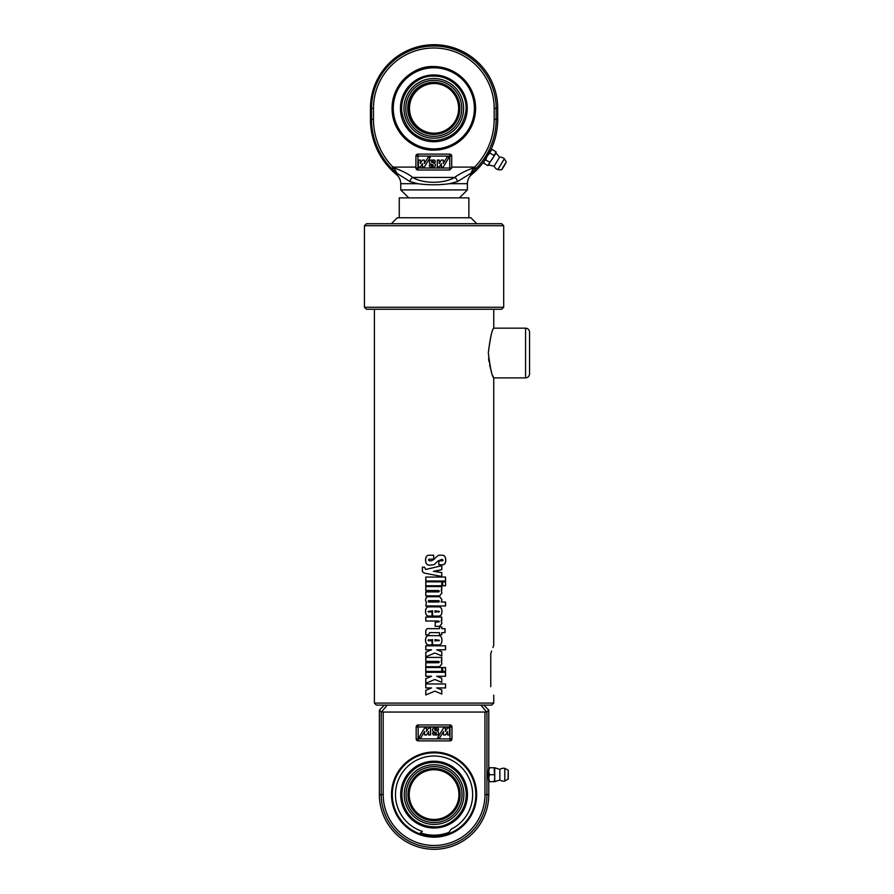 <?xml version="1.0" encoding="UTF-8"?>
<svg xmlns="http://www.w3.org/2000/svg" width="894" height="894" viewBox="0 0 894 894"><rect width="100%" height="100%" fill="white"/><g stroke="black" fill="none" stroke-linecap="round" stroke-linejoin="round"><path stroke-width="1.34" d="M529.55 353.018L529.55 332.132C529.315 329.707 527.985 328.389 525.571 328.154L525.571 377.883C527.985 377.648 529.315 376.318 529.55 373.904L529.55 353.018M488.314 353.018C490.08 338.278 491.89 329.998 493.734 328.165C492.113 329.249 490.303 337.53 488.314 353.018C490.08 367.747 491.89 376.028 493.734 377.86C492.113 376.776 490.303 368.496 488.314 353.018M488.593 358.483L489.007 361.69M489.644 365.098L491.443 371.68M492.963 375.949L493.376 376.989M441.77 689.922L441.815 694.023L434.797 691.151L425.767 694.973L425.767 690.324L431.556 687.922L425.767 687.922L425.767 683.966L445.558 683.966L445.558 687.922L436.719 687.922L441.77 689.922L441.77 694.023M445.48 683.966L445.48 687.922M425.823 687.922L425.823 683.966M425.823 694.973L425.823 690.324L431.556 687.922M436.697 687.922L441.815 689.922M441.77 678.267L441.815 682.368L434.797 679.496L425.767 683.318L425.767 678.669L431.556 676.266L425.767 676.266L425.767 672.31L445.558 672.31L445.558 676.266L436.719 676.266L441.77 678.267L441.77 682.368M445.48 672.31L445.48 676.266M425.823 676.266L425.823 672.31M425.823 683.318L425.823 678.669L431.556 676.266M436.697 676.266L441.815 678.267M445.48 667.494L445.48 671.439M445.558 671.439L442.698 671.439L442.698 667.494L445.558 667.494L445.558 671.439M441.77 667.494L441.77 671.439M425.823 671.439L425.823 667.494M441.815 671.439L425.767 671.439L425.767 667.494L441.815 667.494L441.815 671.439M441.29 661.37L441.882 663.829L439.613 666.701L425.767 666.701L425.767 662.745L438.663 662.745L439.39 662.063L438.686 661.37L425.767 661.37L425.767 657.425L441.815 657.425L441.29 661.37L441.927 663.829L439.647 666.701M441.77 657.425L441.77 661.37M425.823 661.37L425.823 657.425M425.823 666.701L425.823 662.745M441.77 651.782L441.815 655.883L434.797 653.011L425.767 656.833L425.767 652.184L431.556 649.782L425.767 649.782L425.767 645.826L445.558 645.826L445.558 649.782L436.719 649.782L441.77 651.782L441.77 655.883M445.48 645.826L445.48 649.782M425.823 649.782L425.823 645.826M425.823 656.833L425.823 652.184L431.556 649.782M436.697 649.782L441.815 651.782M434.965 610.792L434.965 612.133L439.446 611.462L434.976 610.792L434.976 612.133M438.63 612.133L439.412 611.462M438.529 606.836C440.764 606.836 441.882 608.367 441.882 611.44C441.882 614.536 440.809 616.078 438.663 616.078L432.562 616.078L432.573 610.792L428.002 611.462L432.048 612.133L432.048 616.078L428.796 616.078C426.628 616.078 425.555 614.536 425.555 611.44C425.555 608.367 426.673 606.836 428.919 606.836L438.563 606.836C440.809 606.836 441.938 608.367 441.927 611.44C441.938 614.536 440.854 616.078 438.686 616.078M428.829 616.078C426.684 616.078 425.611 614.536 425.611 611.44C425.611 608.367 426.717 606.836 428.952 606.836M428.047 611.462L428.852 612.133M432.573 610.792L432.562 616.078M429.556 565.164C426.941 565.164 425.633 563.477 425.633 560.102C425.633 556.839 426.818 555.208 429.198 555.208L433.691 555.208L433.691 559.175L429.131 559.175L428.461 560.002L429.131 560.795L431.5 560.795L434.037 559.353C436.998 556.113 438.887 554.738 439.714 555.208L441.927 555.208C444.474 555.208 445.748 556.895 445.748 560.259C445.748 563.276 444.586 564.784 442.273 564.784L438.842 564.784L438.842 560.829L442.508 560.829L443.089 560.158L441.927 559.376L438.06 560.94L433.936 564.729L429.522 565.164C426.896 565.164 425.578 563.477 425.578 560.102C425.578 556.839 426.773 555.208 429.165 555.208M441.927 559.376L438.082 560.94L434.071 564.65M442.441 560.829L443.022 560.158M441.882 555.208C444.407 555.208 445.67 556.895 445.67 560.259C445.67 563.276 444.519 564.784 442.217 564.784M429.165 560.795L431.511 560.795L434.037 559.353M441.77 565.712L441.77 569.668L433.378 571.311L441.77 572.607L441.77 576.462M441.77 572.607L441.815 576.462L425.857 573.4C423.074 572.864 421.923 571.713 422.393 569.925L422.393 567.165L424.527 567.165L425.633 569.467L441.815 565.712L441.815 569.668L434.071 571.422M434.071 574.976L425.913 573.4C423.153 572.864 422.002 571.713 422.471 569.925L422.471 567.165M434.071 571.177L441.815 572.607M425.578 569.467L433.355 567.757M445.48 577.055L445.48 580.999M425.823 580.999L425.823 577.055M445.558 580.999L425.767 580.999L425.767 577.055L445.558 577.055L445.558 580.999M441.77 581.826L441.77 585.782M425.823 585.782L425.823 581.826M441.815 585.782L425.767 585.782L425.767 581.826L441.815 581.826L441.815 585.782M445.48 581.826L445.48 585.782M445.558 585.782L442.698 585.782L442.698 581.826L445.558 581.826L445.558 585.782M441.29 590.543L441.882 592.99L439.613 595.862L425.767 595.862L425.767 591.906L438.663 591.906L439.39 591.225L438.686 590.543L425.767 590.543L425.767 586.587L441.815 586.587L441.29 590.543L441.927 592.99L439.647 595.862M441.77 586.587L441.77 590.543M425.823 590.543L425.823 586.587M425.823 595.862L425.823 591.906M428.07 601.338L428.796 602.02L438.742 602.02L439.446 601.338L438.719 600.645L428.762 600.645L428.07 601.338M428.762 600.645L428.025 601.338L428.762 602.02M439.412 601.338L438.686 600.645M445.48 602.02L445.48 605.976M439.669 596.7L441.882 599.572L441.301 602.02L445.558 602.02L445.558 605.976L425.767 605.976L426.315 602.634L425.555 600.332C425.611 598.108 426.483 596.901 428.17 596.7L439.714 596.7L441.927 599.572L441.345 602.02M425.823 605.976L426.36 602.634L425.611 600.332C425.667 598.108 426.539 596.901 428.215 596.7M441.29 621.028L441.882 623.464L439.613 626.336L435.177 626.336L435.177 622.392L439.39 621.71L438.686 621.028L425.767 621.028L425.767 617.084L441.815 617.084L441.29 621.028L441.927 623.464L439.647 626.336M441.77 617.084L441.77 621.028M425.823 621.028L425.823 617.084M441.77 626.918L441.77 628.672L445.022 628.672L445.022 632.628L441.77 632.628L441.77 634.762M444.944 628.672L444.944 632.628M425.823 634.908L425.823 632.416C425.6 629.376 426.885 628.136 429.668 628.672M441.815 632.628L441.815 634.762L439.446 634.762L439.446 632.628L429.668 632.628L428.472 634.908L425.767 634.908L425.767 632.416C425.544 629.376 426.84 628.136 429.634 628.672L439.446 628.672L439.446 626.918L441.815 626.918L441.815 628.672M434.965 639.612L434.965 640.953L439.446 640.283L434.976 639.612L434.976 640.953M438.63 640.953L439.412 640.283M438.529 635.656C440.764 635.656 441.882 637.187 441.882 640.26C441.882 643.356 440.809 644.898 438.663 644.898L432.562 644.898L432.573 639.612L428.047 640.283L432.048 640.953L432.048 644.898L428.796 644.898C426.628 644.898 425.555 643.356 425.555 640.26C425.555 637.187 426.673 635.656 428.919 635.656L438.563 635.656C440.809 635.656 441.938 637.187 441.927 640.26C441.938 643.356 440.854 644.898 438.686 644.898M428.829 644.898C426.684 644.898 425.611 643.356 425.611 640.26C425.611 637.187 426.717 635.656 428.952 635.656M428.818 639.612L428.002 640.283L428.818 640.953M432.573 639.612L432.562 644.898M493.745 309.257L493.745 328.154L525.571 328.154M525.571 377.883L493.745 377.883L493.712 645.502M493.399 646.25L492.929 647.446M491.633 651.011L490.761 653.816C494.583 642.764 494.583 642.764 490.761 653.816L490.761 686.737C494.583 697.801 494.583 697.801 490.761 686.737M493.745 695.141L493.745 703.097L374.396 703.097L374.396 309.257M374.396 703.097L376.385 705.087L491.756 705.087L493.745 703.097M503.691 307.268L364.45 307.268L366.439 309.257L501.702 309.257L503.691 307.268L503.691 225.713L364.45 225.713L364.45 307.268M503.691 225.713L501.702 223.723L366.439 223.723L364.45 225.713M476.837 223.723L470.87 217.756L397.271 217.756L391.304 223.723M399.26 217.756L399.26 197.865L468.881 197.865L468.881 217.756M488.772 780.674C488.102 780.965 488.102 768.449 488.772 768.739M488.772 778.193L489.398 781.669L488.772 781.669L488.772 771.231L489.398 774.707L488.772 778.193M488.772 767.745L489.398 767.745L488.772 771.231L488.772 710.104L486.928 711.948L484.95 712.06L484.95 794.598L486.928 794.598L486.928 711.948M494.74 778.193L494.114 767.745L494.74 767.745L494.74 781.669L494.114 781.669L494.74 778.193M489.398 781.669L494.114 781.669M489.398 774.707L494.114 774.707M489.398 767.745L494.114 767.745M508.261 778.942L508.261 770.472L508.261 778.942L504.797 781.065L504.797 768.359A6.459 6.459 0 0 0 499.858 769.432L494.74 767.745M494.74 781.669L499.858 779.981L499.858 769.432M484.95 794.598A50.88 50.88 0 0 1 434.071 845.478A50.88 50.88 0 0 1 383.191 794.598L383.191 712.06L381.213 711.948L379.369 710.104L379.369 794.598A54.702 54.702 0 0 0 434.071 849.3A54.702 54.702 0 0 0 488.772 794.598L488.772 781.669M448.084 833.946L451.001 829.274A38.587 38.587 0 0 0 462.991 769.052A38.587 38.587 0 0 0 401.752 773.522A38.587 38.587 0 0 0 422.348 831.364L419.498 833.744M434.071 836.371A41.772 41.772 0 0 0 470.244 773.712A41.772 41.772 0 0 0 397.897 773.712A41.772 41.772 0 0 0 434.071 836.371M434.071 837.164A42.566 42.566 0 0 1 397.204 773.31A42.566 42.566 0 0 1 470.937 773.31A42.566 42.566 0 0 1 434.071 837.164M379.369 710.104L384.386 705.087M381.872 711.512L387.27 705.087M443.525 731.482L439.636 737.941L437.557 737.941L443.525 727.995L445.435 727.995L445.435 731.437L447.492 727.995L449.481 727.995L449.481 734.957L447.57 734.957L447.57 731.527L445.514 734.957L443.525 734.957L443.525 731.482M437.792 727.995A2.984 2.984 0 0 1 438.552 729.985L436.563 729.985A0.995 0.995 0 0 0 435.568 728.99A0.995 0.995 0 0 0 434.573 729.985L438.149 731.482A2.984 2.984 0 0 1 437.792 734.957L433.344 734.957A2.984 2.984 0 0 1 432.584 732.968L434.573 732.968A0.995 0.995 0 0 0 435.568 733.963A0.995 0.995 0 0 0 436.563 732.968L432.975 731.482A2.984 2.984 0 0 1 433.344 727.995L437.792 727.995M426.617 734.957L424.628 734.957L424.628 731.482L420.739 737.941L418.66 737.941L424.628 727.995L426.539 727.995L426.539 731.437L428.606 727.995L430.595 727.995L430.595 734.957L428.673 734.957L428.673 731.527L426.617 734.957M418.157 724.978L449.984 724.978A1.989 1.989 0 0 1 451.973 726.967L451.973 738.902A1.989 1.989 0 0 1 449.984 740.891L418.157 740.891A1.989 1.989 0 0 1 416.168 738.902L416.168 726.967A1.989 1.989 0 0 1 418.157 724.978L418.157 726.967L449.984 726.967L449.984 724.978M483.755 705.087L488.772 710.104M480.871 705.087L486.269 711.512M383.191 712.06L484.95 712.06M404.244 794.598A29.826 29.826 0 0 0 448.989 820.424A29.826 29.826 0 0 0 448.989 768.773A29.826 29.826 0 0 0 404.244 794.598M435.389 819.429L434.294 819.463M434.071 819.463L432.752 819.429L434.071 819.463A24.864 24.864 0 0 1 412.536 782.172A24.864 24.864 0 0 1 455.605 782.172A24.864 24.864 0 0 1 434.071 819.463M434.071 820.658A26.06 26.06 0 0 0 456.633 781.568A26.06 26.06 0 0 0 411.508 781.568A26.06 26.06 0 0 0 434.071 820.658M406.088 794.598A27.982 27.982 0 0 1 448.062 770.371A27.982 27.982 0 0 1 448.062 818.826A27.982 27.982 0 0 1 406.088 794.598M484.257 161.076L490.393 150.84M489.733 151.466L490.381 150.84L489.789 152.952L487.196 156.07L492.013 149.399L490.37 150.851M485.666 159.847L484.179 161.199L487.196 156.07L485.666 159.847L489.711 162.272L492.315 159.143L496.069 151.835L496.047 153.075L499.567 157.154L494.147 166.195A6.459 6.459 0 0 0 497.835 169.659L504.361 158.763A6.459 6.459 0 0 0 499.567 157.154M483.755 163.2L484.179 161.199L483.755 163.2L487.811 165.625L488.895 165.021L489.711 162.272M487.811 165.625L496.047 153.075M489.789 152.952L493.846 155.377M492.013 149.399L496.069 151.835M497.712 119.293L496.17 119.293L496.17 108.353A62.334 62.323 -90 0 0 433.847 46.019A62.334 62.323 -90 0 0 371.524 108.353L371.524 119.293A70.291 70.28 -90 0 0 391.606 168.485L396.064 172.81A1.989 1.9 -34.9 0 0 396.5 173.067L409.988 181.583L417.699 183.695L400.758 183.695C400.68 179.985 399.238 176.923 396.422 174.498L397.718 174.498L396.422 174.498A71.609 71.598 90 0 1 370.429 119.293L370.429 108.353A63.653 63.642 90 0 1 434.071 44.7A63.653 63.642 90 0 1 497.712 108.353L497.712 119.293A71.609 71.598 90 0 1 490.448 150.74M475.161 169.413L476.089 168.485L474.647 167.1L473.742 167.871L470.121 174.498L475.161 169.413L473.742 167.871C465.841 170.598 459.482 173.782 454.688 177.437C443.938 183.896 423.119 183.862 412.771 177.437A3.978 2.492 117.1 0 0 409.988 181.583M484.179 161.188A71.609 71.598 90 0 1 471.719 174.498L471.719 174.498C468.903 176.923 467.461 179.996 467.383 183.695L449.581 183.695L457.46 181.583L471.239 173.067A1.989 1.911 -149.8 0 0 471.686 172.81M433.825 66.581A41.772 41.772 90 0 1 475.586 108.353A41.772 41.772 90 0 1 433.825 150.125A41.772 41.772 90 0 1 392.053 108.353A41.772 41.772 90 0 1 433.825 66.581A41.772 41.772 -90 0 0 392.086 108.353A41.772 41.772 -90 0 0 433.836 150.125M459.427 197.865L467.383 189.908L400.758 189.908L408.714 197.865M417.699 183.695C428.226 185.125 438.853 185.125 449.581 183.695M424.371 163.546L428.248 157.087L430.338 157.087L424.371 167.033L422.46 167.033L422.46 163.591L420.392 167.033L418.403 167.033L418.403 160.071L420.325 160.071L420.325 163.501L422.381 160.071L424.371 160.071L424.371 163.546M430.372 157.087L424.371 167.033M422.46 163.647L420.426 167.033M420.348 160.071L420.348 163.457M424.404 163.501L424.371 160.071M432.35 161.065A0.995 0.995 -90 0 0 431.366 162.06L434.909 163.546A2.984 2.984 90 0 1 434.551 167.033L430.103 167.033A2.984 2.984 90 0 1 429.343 165.044L431.333 165.044A0.995 0.995 -90 0 0 432.35 166.038M431.333 165.044A0.995 0.995 -90 0 0 432.327 166.038A0.995 0.995 -90 0 0 433.322 165.044L429.746 163.546A2.984 2.984 90 0 1 430.103 160.071L434.551 160.071A2.984 2.984 90 0 1 435.311 162.06L433.322 162.06A0.995 0.995 -90 0 0 432.327 161.065A0.995 0.995 -90 0 0 431.333 162.06L434.909 163.546A2.984 2.984 90 0 1 434.585 167.033L434.551 167.033M435.344 162.06A2.984 2.984 90 0 0 434.585 160.071L434.551 160.071M441.278 160.071L443.268 160.071L443.268 163.546L447.145 157.087L449.235 157.087L443.268 167.033L441.357 167.033L441.357 163.591L439.289 167.033L437.3 167.033L437.3 160.071L439.222 160.071L439.222 163.501L441.278 160.071M443.301 163.501L443.268 160.071M443.268 167.033L449.235 157.087M441.357 163.647L439.289 167.033M439.245 160.071L439.245 163.457M451.727 156.092L451.716 168.027L449.727 170.016L417.9 170.016L415.922 168.027L415.922 156.092A1.989 1.989 90 0 1 417.911 154.103L449.738 154.103A1.989 1.989 90 0 1 451.727 156.092L449.76 156.092L449.76 168.027L417.945 168.027L417.911 170.016A1.989 1.989 -90 0 1 417.688 170.005M391.606 168.485L393.002 167.1A68.302 68.302 90 0 1 373.48 119.293L373.48 108.353A60.345 60.345 90 0 1 433.825 47.997A60.345 60.345 90 0 1 494.17 108.353L494.17 119.293A68.302 68.302 90 0 1 474.647 167.1L451.727 167.1M392.533 169.413L393.896 167.871L393.002 167.1L415.922 167.1L415.922 168.027L417.945 168.027L417.945 156.092L449.76 156.092L449.738 154.103M397.718 174.498L393.896 167.871C401.808 170.598 408.111 173.782 412.771 177.437L454.688 177.437A3.978 2.403 -116.5 0 1 457.46 181.583M396.064 172.81L397.685 174.498M463.617 108.353A29.826 29.826 -90 0 0 418.884 82.527A29.826 29.826 -90 0 0 418.884 134.178A29.826 29.826 -90 0 0 463.617 108.353M432.774 133.184L432.718 133.184A24.864 24.864 -90 0 1 409.173 108.353A24.864 24.864 -90 0 1 432.718 83.522L432.774 83.522M433.791 83.488A24.864 24.864 90 0 1 458.656 108.353A24.864 24.864 90 0 1 433.791 133.217A24.864 24.864 90 0 1 408.938 108.353A24.864 24.864 90 0 1 433.791 83.488M433.78 82.293A26.06 26.06 -90 0 0 411.218 121.383A26.06 26.06 -90 0 0 456.342 121.383A26.06 26.06 -90 0 0 433.78 82.293M461.751 108.353A27.982 27.971 90 0 1 419.789 132.58A27.982 27.971 90 0 1 419.789 84.125A27.982 27.971 90 0 1 461.751 108.353M434.071 83.488A24.864 24.864 -90 0 0 409.486 108.353A24.864 24.864 -90 0 0 434.071 133.217M432.785 83.522A24.864 24.864 -90 0 0 409.24 108.353A24.864 24.864 -90 0 0 432.785 133.184M508.261 770.472L508.06 779.3M488.772 794.598L486.928 794.598A52.858 52.858 0 0 1 434.071 847.456A52.858 52.858 0 0 1 381.213 794.598L379.369 794.598M381.213 711.948L381.213 794.598L383.191 794.598M416.168 738.902L418.157 738.902L418.157 726.967L416.168 726.967M449.984 740.891L449.984 738.902L418.157 738.902L418.157 740.891M451.973 726.967L449.984 726.967L449.984 738.902L451.973 738.902M434.071 828A33.402 33.402 0 0 0 462.991 777.903A33.402 33.402 0 0 0 405.15 777.903A33.402 33.402 0 0 0 434.071 828M449.123 832.28A40.576 40.576 0 0 1 420.56 832.862M505.903 162.876L502.238 169.111L505.903 162.876M505.881 162.518L501.534 169.826L505.881 162.518M476.089 168.485A70.291 70.28 -90 0 0 496.17 119.293L494.17 119.293M449.738 170.016L449.76 168.027L451.716 168.027M417.911 154.103L417.945 156.092L415.922 156.092M415.922 168.027L415.922 168.027A1.989 1.989 -90 0 0 417.487 169.972M497.712 108.353L494.17 108.353M370.429 108.353L373.48 108.353M370.429 119.293L373.48 119.293M433.836 74.951A33.402 33.402 -90 0 0 404.915 125.048A33.402 33.402 -90 0 0 462.757 125.048A33.402 33.402 -90 0 0 433.836 74.951M433.836 67.776A40.576 40.576 90 0 1 468.97 128.635A40.576 40.576 90 0 1 398.702 128.635A40.576 40.576 90 0 1 433.836 67.776M508.06 770.125L504.797 768.359M499.858 779.981A6.459 6.459 0 0 0 504.797 781.065M434.071 826.805C450.341 827.889 468.646 811.506 466.02 790.564C464.489 780.272 459.304 772.371 450.464 766.873C444.765 763.554 438.63 762.09 432.048 762.459C425.108 762.951 418.94 765.387 413.542 769.779C405.954 776.316 402.065 784.586 401.864 794.598C402.099 805.002 406.256 813.484 414.335 820.044C420.158 824.491 426.74 826.738 434.071 826.805M506.25 161.959L504.361 158.763M501.534 169.826L497.835 169.659M494.147 166.195L488.895 165.021M400.758 183.695L400.758 189.908M467.383 183.695L467.383 189.908M433.858 76.146C417.498 75.118 399.473 91.411 401.864 112.018C405.474 129.909 416.347 139.419 434.495 140.548C452.576 138.693 463.07 128.758 465.964 110.744C467.83 92.73 451.951 75.632 433.858 76.146M433.858 66.581C412.637 65.251 389.259 86.372 392.354 113.113C394.265 133.619 413.263 150.572 433.858 150.125"/></g></svg>
